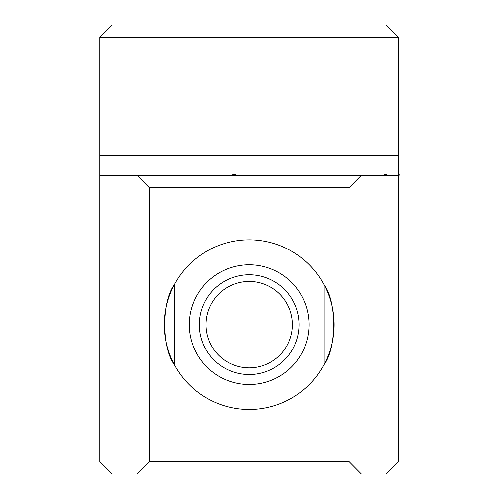 <?xml version="1.0" encoding="UTF-8"?>
<svg xmlns="http://www.w3.org/2000/svg" width="499" height="499" viewBox="0 0 499 499"><rect width="100%" height="100%" fill="white"/><g stroke="black" fill="none" stroke-linecap="round" stroke-linejoin="round"><path stroke-width="0.75" d="M249.188 281.448A43.213 43.213 0 0 0 211.763 346.269A43.213 43.213 0 0 0 286.613 346.269A43.213 43.213 0 0 0 249.188 281.448M349.113 461.575L349.113 187.749L149.263 187.749L149.263 461.575L349.113 461.575L361.476 474.05L112.275 474.05L99.8 461.575L99.8 37.425L112.275 24.95L386.101 24.95L398.576 37.425L398.576 461.575L386.101 474.05L361.476 474.05M324.175 285.004A84.83 84.83 0 0 1 324.038 364.582C336.738 347.691 336.725 301.621 324.038 284.742A84.83 84.83 0 0 0 174.338 284.742C161.639 301.633 161.651 347.703 174.338 364.582A84.83 84.83 0 0 0 324.038 364.582L324.038 284.742M174.201 364.32A84.83 84.83 0 0 1 173.92 363.79M173.833 363.621A84.83 84.83 0 0 1 174.338 284.742L174.338 364.582M99.8 175.274L398.576 175.274M398.576 37.425L99.8 37.425M149.263 187.749L136.901 175.274M136.901 474.05L149.263 461.575M361.476 175.274L349.113 187.749M249.188 274.762A49.9 49.9 0 0 1 292.402 349.612A49.9 49.9 0 0 1 205.975 349.612A49.9 49.9 0 0 1 249.188 274.762M398.576 174.65L399.2 174.65L398.576 174.65M386.538 174.65L384.455 174.65M235.653 174.65L232.702 174.65M99.8 155.314L398.576 155.314M249.188 264.782A59.88 59.88 0 0 1 301.047 354.602A59.88 59.88 0 0 1 197.33 354.602A59.88 59.88 0 0 1 249.188 264.782M398.576 179.628L399.188 174.65L398.576 179.727"/></g></svg>
